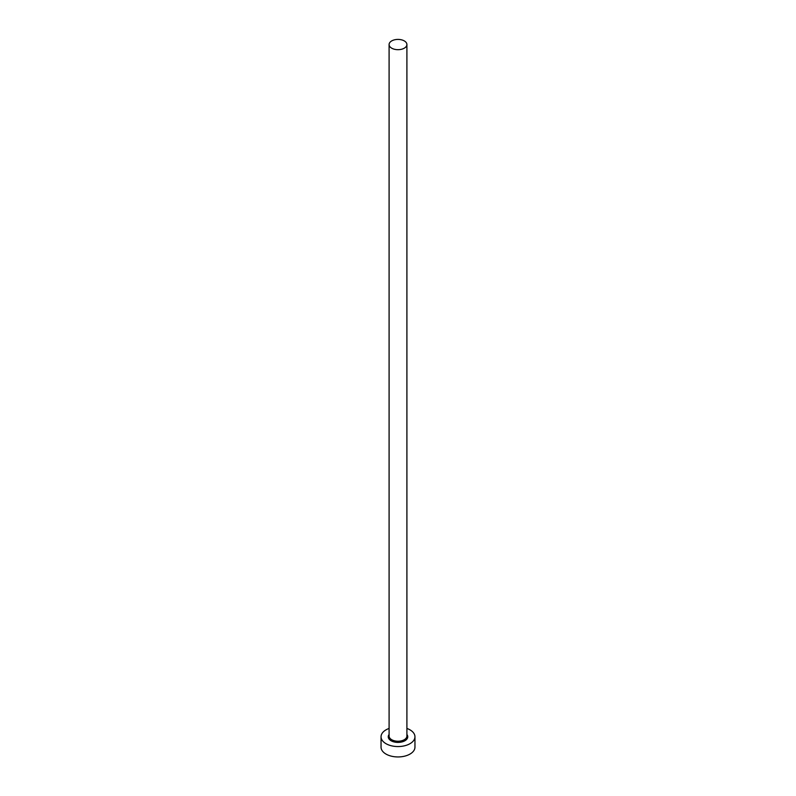 <?xml version="1.0" encoding="UTF-8"?>
<svg xmlns="http://www.w3.org/2000/svg" width="796" height="796" viewBox="0 0 796 796"><rect width="100%" height="100%" fill="white"/><g stroke="black" fill="none" stroke-linecap="round" stroke-linejoin="round"><path stroke-width="1.19" d="M391.702 48.178A8.905 5.144 0 0 0 401.403 49.292A8.905 5.144 0 0 0 406.905 44.546A8.905 5.144 0 0 0 404.298 40.914A8.905 5.144 0 0 0 394.597 39.8A8.905 5.144 0 0 0 389.095 44.546A8.905 5.144 0 0 0 391.702 48.178M389.095 728.44A16.955 9.791 0 0 0 381.045 736.768A16.955 9.791 0 0 0 386.01 743.693A16.955 9.791 0 0 0 404.487 745.812A16.955 9.791 0 0 0 414.955 736.768A16.955 9.791 0 0 0 409.99 729.852A16.955 9.791 0 0 0 406.905 728.44M381.045 736.768L381.045 747.155A16.955 9.791 0 0 0 386.01 754.081A16.955 9.791 0 0 0 404.487 756.2A16.955 9.791 0 0 0 414.955 747.155L414.955 736.768M406.905 734.479A9.751 5.632 180 0 1 403.522 741.414A9.751 5.632 180 0 1 391.105 740.758A9.751 5.632 180 0 1 389.095 734.479M389.095 44.546L389.095 736.081A8.905 5.144 0 0 0 391.702 739.713A8.905 5.144 0 0 0 401.403 740.827A8.905 5.144 0 0 0 406.905 736.081L406.905 44.546"/></g></svg>
